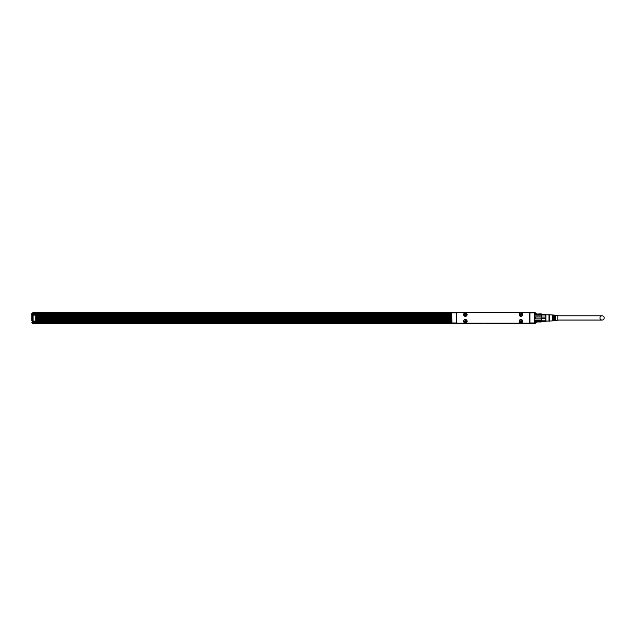 <?xml version="1.0" encoding="UTF-8"?>
<svg xmlns="http://www.w3.org/2000/svg" width="636" height="636" viewBox="0 0 636 636"><rect width="100%" height="100%" fill="white"/><g stroke="black" fill="none" stroke-linecap="round" stroke-linejoin="round"><path stroke-width="0.95" d="M541.355 321.856L541.522 320.703L535.281 320.703L535.592 322.977L534.971 323.295L536.22 322.667L535.79 323.255M541.522 321.721L535.592 321.975L535.281 320.703M535.592 321.975L541.212 321.975L541.522 320.703L541.522 318.938L535.281 318.938L535.281 316.903L535.592 318.851L541.212 318.851L541.212 316.998L535.592 316.998M541.212 318.851L541.522 316.903L535.281 316.903M541.212 316.998L541.522 315.138L535.281 315.138L535.592 313.874L535.592 314.796L541.212 314.796L541.212 313.874L535.281 314.12M541.212 314.796L541.355 313.985M541.212 321.045L535.592 321.045M541.522 318.755L545.752 318.755L545.752 321.665L541.522 321.665M545.752 320.83L541.522 320.83M541.522 315.011L545.752 315.011L545.752 317.086L541.522 317.086M545.752 315.011L545.752 314.176L541.522 314.176M549.011 321.045L545.895 321.045L545.895 321.601L545.895 314.693M545.752 318.755L545.752 317.086M545.895 321.045L545.895 314.804L549.011 314.804M549.011 316.338L549.011 314.613L549.639 314.804L549.639 321.045L549.011 321.228L549.011 316.338M553.884 316.553L553.884 315.138L554.505 315.178L554.505 320.671L553.884 320.711L553.884 316.553M555.26 316.593L555.26 315.225L555.88 315.265L555.88 320.584L555.26 320.624L555.26 316.593M549.639 321.045L557.128 320.576L557.128 315.265L549.639 314.804M552.509 316.513L552.509 315.051L553.137 315.09L553.137 320.759L552.509 320.798L552.509 316.513M554.505 315.798L553.884 315.798L554.505 315.798M555.88 315.798L555.26 315.798L555.88 315.798M553.137 315.798L552.509 315.798L553.137 315.798M555.88 320.051L555.26 320.051M554.505 320.051L553.884 320.051M553.137 320.051L552.509 320.051M554.505 320.043L553.884 320.043M553.137 320.043L552.509 320.043M555.26 320.043L555.88 320.043M557.128 320.043L602.077 320.043A2.123 2.123 0 0 1 599.955 317.921A2.123 2.123 0 0 1 602.077 315.798A2.123 2.123 0 0 1 604.2 317.921A2.123 2.123 0 0 1 602.077 320.043M557.128 315.798L602.077 315.798M529.629 315.456L529.629 320.385M529.971 312.554L456.306 312.554L456.656 320.385M456.624 312.864L451.783 312.594L451.942 323.295L529.971 323.295L529.661 312.864M534.343 312.864L529.971 312.864L529.971 323.295L534.502 323.247L534.502 312.594M512.179 323.295L33.358 323.414L33.358 321.419M514.055 323.295L512.179 323.414M514.055 323.414L524.668 323.295M534.653 317.547L534.343 312.554M536.212 313.516L534.971 313.238L534.971 312.427L524.668 312.554M524.668 312.427L522.792 312.554M512.179 312.554L522.792 312.427M477.223 312.554L489.704 312.554M457.276 323.168L529.009 323.168A0.628 0.628 0 0 0 529.629 322.539L529.629 313.302A0.628 0.628 0 0 0 529.009 312.681L457.276 312.681A0.628 0.628 0 0 0 456.656 313.302L456.656 322.539A0.628 0.628 0 0 0 457.276 323.168M534.653 318.294L534.653 322.977M451.624 315.726L451.624 312.864M451.624 322.5L451.624 320.377M466.196 319.693A1.749 1.749 0 0 0 463.827 320.393A1.749 1.749 0 0 0 464.526 322.762A1.749 1.749 0 0 0 466.896 322.07A1.749 1.749 0 0 0 466.196 319.693M521.759 319.693A1.749 1.749 0 0 0 519.389 320.393A1.749 1.749 0 0 0 520.081 322.762A1.749 1.749 0 0 0 522.458 322.07A1.749 1.749 0 0 0 521.759 319.693M466.196 316.148A1.749 1.749 0 0 0 466.896 313.779A1.749 1.749 0 0 0 464.526 313.079A1.749 1.749 0 0 0 463.827 315.448A1.749 1.749 0 0 0 466.196 316.148M521.759 316.148A1.749 1.749 0 0 0 522.458 313.779A1.749 1.749 0 0 0 520.081 313.079A1.749 1.749 0 0 0 519.389 315.448A1.749 1.749 0 0 0 521.759 316.148M466.784 320.449A1.622 1.622 0 0 0 464.582 319.805A1.622 1.622 0 0 0 463.938 322.007A1.622 1.622 0 0 0 466.14 322.659A1.622 1.622 0 0 0 466.784 320.449M522.347 320.449A1.622 1.622 0 0 0 520.145 319.805A1.622 1.622 0 0 0 519.501 322.007A1.622 1.622 0 0 0 521.703 322.659A1.622 1.622 0 0 0 522.347 320.449M463.938 315.392A1.622 1.622 0 0 0 466.14 316.036A1.622 1.622 0 0 0 466.784 313.834A1.622 1.622 0 0 0 464.582 313.19A1.622 1.622 0 0 0 463.938 315.392M519.501 315.392A1.622 1.622 0 0 0 521.703 316.036A1.622 1.622 0 0 0 522.347 313.834A1.622 1.622 0 0 0 520.145 313.19A1.622 1.622 0 0 0 519.501 315.392M464.924 321.108L465.488 320.417L466.172 321.355L465.234 322.039L464.55 321.355L464.924 321.108M520.487 321.108L521.043 320.417L521.735 321.355L520.797 322.039L520.113 321.355L520.487 321.108M464.924 314.486L465.488 313.802L466.172 314.74L465.234 315.424L464.55 314.74L464.924 314.486M520.487 314.486L521.043 313.802L521.735 314.74L520.797 315.424L520.113 314.74L520.487 314.486M533.365 323.414L524.668 323.414M42.978 323.414L79.778 323.414M534.653 323.414L534.653 322.913M80.184 323.541L85.176 323.541M515.613 323.414L488.241 323.414M34.805 323.414L33.358 323.414M451.624 321.665L33.358 321.665M36.172 320.671L451.624 320.671L36.172 320.663M36.172 320.345L451.624 320.345M85.176 323.414L110.99 323.414M111.586 323.414L113.073 323.414M113.677 323.414L298.276 323.414M298.872 323.414L300.359 323.414M300.955 323.414L480.657 323.414M486.278 323.414L487.645 323.414M521.234 323.414L524.708 323.414M31.8 320.592L31.8 313.556L33.048 312.928L33.048 323.295L31.8 322.667L32.428 322.977L32.428 313.238L33.048 313.238M534.971 313.238L534.971 313.985M534.971 321.856L534.971 322.977M83.61 323.541L81.75 323.541M501.883 323.573L500.007 323.573M36.077 321.323L36.172 315.114L36.077 321.323L33.048 321.419M33.048 314.804L451.624 315.114M44.91 312.554L33.048 312.427L33.048 312.928M536.22 313.874L534.971 312.928M451.624 315.432L36.172 315.432M451.624 318.413L36.172 318.413L451.624 318.382M451.624 317.889L36.172 317.889M36.172 317.396L451.624 317.396M36.172 317.364L451.624 317.364M31.8 313.556L32.428 312.928L31.8 313.556M31.8 322.698L32.428 323.295L33.048 322.977M451.624 314.303L33.358 314.303L33.358 314.804M33.358 314.303L33.358 312.554L456.306 312.554M536.212 322.698L535.592 323.295L536.22 321.975M536.22 313.556L535.592 312.928L535.592 313.874M31.8 315.154L31.8 315.933M31.8 320.854L31.8 320.29M278.075 312.554L289.937 312.554M534.343 322.977L529.661 322.977M451.942 322.977L456.306 322.977L456.306 312.864L451.942 312.864M451.624 322.913L33.358 322.913M451.624 322.166L33.358 322.166M36.172 319.312L451.624 319.312M33.048 315.114L35.855 315.114L35.855 321.108L33.048 321.108M451.624 316.466L36.172 316.466M451.624 316.871L36.172 316.871L451.624 316.871M451.624 317.292L36.172 317.292M36.172 318.485L451.624 318.485L36.172 318.461M36.172 318.898L451.624 318.898L36.172 318.906M451.624 318.119L36.172 318.119M451.624 317.984L36.172 317.984M36.172 317.793L451.624 317.793M36.172 317.658L451.624 317.658M451.624 317.308L36.172 317.308M451.624 313.802L33.358 313.802M451.624 313.055L33.358 313.055M535.448 321.856L534.653 321.856M535.448 313.985L534.653 313.985"/></g></svg>
